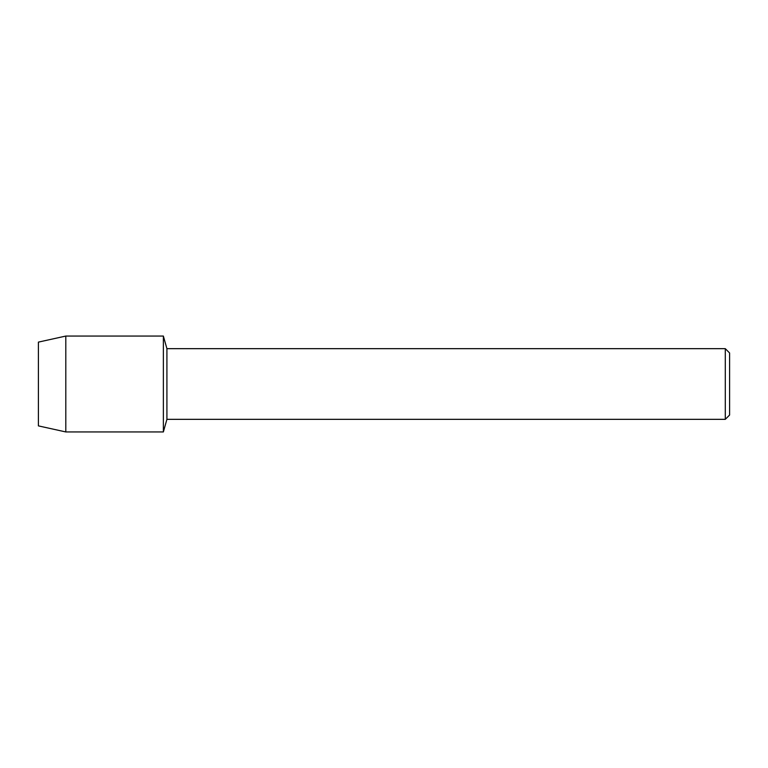<?xml version="1.0" encoding="UTF-8"?>
<svg xmlns="http://www.w3.org/2000/svg" width="768" height="768" viewBox="0 0 768 768"><rect width="100%" height="100%" fill="white"/><g stroke="black" fill="none" stroke-linecap="round" stroke-linejoin="round"><path stroke-width="1.15" d="M38.4 425.885L38.4 342.115L65.808 336.058L163.363 336.058L166.915 348.662L725.29 348.662L729.6 352.973L729.6 415.027L725.29 419.338L166.915 419.338L163.363 431.942L163.363 336.058L163.363 431.942L65.808 431.942L38.4 425.885L38.4 342.115M166.915 419.338L166.915 348.662M725.29 419.338L725.29 348.662M65.808 431.942L65.808 336.058"/></g></svg>
